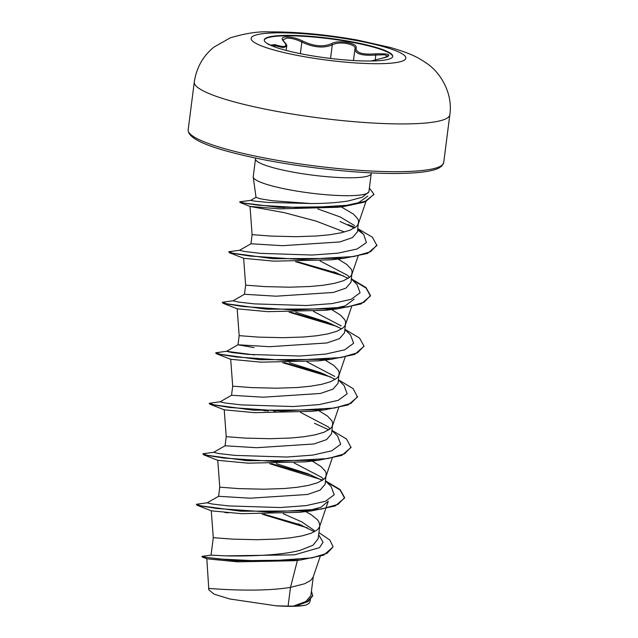 <?xml version="1.0" encoding="UTF-8"?>
<svg xmlns="http://www.w3.org/2000/svg" width="638" height="638" viewBox="0 0 638 638"><rect width="100%" height="100%" fill="white"/><g stroke="black" fill="none" stroke-linecap="round" stroke-linejoin="round"><path stroke-width="0.96" d="M264.252 40.186A64.749 9.921 -172.7 0 1 285.146 35.832A64.749 9.921 -172.7 0 1 354.289 42.714A64.749 9.921 -172.7 0 1 392.673 56.638M285.202 35.385A64.749 9.921 -172.7 0 1 355.007 42.395A64.749 9.921 -172.7 0 1 392.721 56.423A64.749 9.921 -172.7 0 1 371.779 60.993A64.749 9.921 -172.7 0 1 301.973 53.991A64.749 9.921 -172.7 0 1 264.268 39.963A64.749 9.921 -172.7 0 1 285.202 35.385M270.265 45.139L274.755 44.62C285.361 47.842 288.328 46.757 283.655 41.366C280.959 38.615 281.932 37.124 286.59 36.876C291.885 36.956 297.26 38.352 302.723 41.055C313.736 46.343 323.314 47.22 331.457 43.663C337.917 39.54 358.412 43.121 356.044 47.954C356.068 52.914 362.671 54.868 375.854 53.807C391.062 53.52 392.904 55.059 381.364 58.425L371.172 61.009M388.255 56.144L384.539 54.78L375.949 55.027C362.057 55.977 355.063 53.911 354.975 48.823C356.809 44.788 342.343 41.366 334.631 43.878L332.278 44.867C323.665 48.448 313.521 47.523 301.838 42.1C296.829 39.492 291.877 38.152 286.988 38.081L282.889 39.835L284.046 41.558A1.093 0.869 -46.5 0 0 283.655 41.366M253.23 177.109L256.037 197.373L260.328 198.809L272.266 200.731L310.818 203.53C324.925 203.546 337.43 202.685 348.332 200.954L362.256 197.238L368.828 191.918A58.321 8.94 -172.7 0 1 350.071 195.675A58.321 8.94 -172.7 0 1 288.296 189.582A58.321 8.94 -172.7 0 1 253.23 177.109A58.321 8.94 -172.7 0 1 253.222 176.734L255.519 158.822A58.321 8.94 7.3 0 0 289.485 171.455A58.321 8.94 7.3 0 0 352.359 177.771A58.321 8.94 7.3 0 0 371.22 173.648L371.34 172.858M209.79 588.651C199.822 587.351 254.068 593.404 290.497 587.383L288.097 606.1A52.077 7.983 7.3 0 0 293.153 606.1A52.077 7.983 7.3 0 0 293.384 606.092L305.913 601.514L310.881 595.469L313.29 576.672M297.428 560.347L290.497 587.383L304.645 583.746L310.642 580.46L313.122 577.159L320.244 556.328M318.936 532.626L329.886 540.043L333.1 546.862L327.103 553.282L311.958 557.891L265.017 561.249L219.958 559.024L206.56 557.397L201.967 556.384L211.122 555.116L225.374 555.865C244.107 556.296 279.747 555.826 300.307 550.251L313.051 545.219L318.163 538.687L319.829 525.664L318.88 521.74L317.142 519.444L311.208 514.699L304.852 511.102M211.05 555.132L213.291 537.682L232.559 539.126L257.305 539.716L277.865 539.022L290.816 537.786L302.157 535.864L311.113 533.24L317.11 529.955L318.872 528.081L319.829 525.664M217.757 460.285L219.759 487.177L218.587 496.292L250.16 498.206L307.452 494.482L320.116 490.128L325.133 484.274L326.225 473.452L325.348 471.235L321.042 466.577L312.181 461.035M219.759 487.177L239.027 488.628L263.773 489.21L284.333 488.517L297.284 487.28L308.625 485.358L317.588 482.735L323.586 479.449L325.34 477.575L326.297 475.158M332.007 430.562L337.638 436.057L340.676 444.271L331.792 450.811L312.612 455.117L286.741 457.039L234.896 455.396L218.738 453.514L213.658 452.318L225.062 445.787L256.683 447.709L313.928 443.976L326.584 439.622L331.601 433.768L332.701 422.946L331.824 420.729L327.509 416.08L318.649 410.529M225.062 445.787L226.227 436.671L245.494 438.123L270.249 438.705L290.8 438.011L303.76 436.775L315.092 434.853L324.056 432.237L330.053 428.943L331.808 427.069L332.765 424.653M338.483 380.057L344.105 385.551L347.144 393.766L338.268 400.305L319.08 404.612L293.209 406.534L241.363 404.891L225.214 403.017L220.134 401.812L231.53 395.281L263.119 397.203L320.396 393.471L333.06 389.116L338.068 383.263L339.169 372.44L338.292 370.223L333.977 365.574L325.117 360.031M231.53 395.281L232.695 386.165L251.962 387.617L276.717 388.199L297.276 387.505L310.228 386.269L321.56 384.355L330.524 381.731L336.521 378.438L338.276 376.572L339.241 374.147M254.004 347.622L237.998 344.783L269.595 346.697L326.863 342.965L339.52 338.611L344.536 332.757L345.636 321.935L344.759 319.718L340.445 315.068L331.593 309.526M254.506 354.927L226.602 351.307L237.998 344.783L239.17 335.66L258.438 337.111L283.184 337.693L303.744 337L316.695 335.771L328.036 333.849L336.992 331.226L342.989 327.932L344.751 326.066L345.708 323.641M351.418 279.045L357.041 284.548L360.087 292.754L351.203 299.302L332.023 303.6L306.144 305.522L254.299 303.879L238.149 302.005L233.069 300.801L244.466 294.277L276.087 296.191L333.331 292.459L345.995 288.105L351.012 282.259L352.112 271.429L351.227 269.212L346.92 264.563L338.06 259.02M244.466 294.277L245.638 285.154L264.906 286.606L289.652 287.196L310.212 286.494L323.163 285.266L334.503 283.344L343.467 280.72L349.464 277.426L351.219 275.56L352.176 273.136M357.711 229.951L363.7 234.473L366.411 242.592L357.105 249.003L337.733 253.198L311.902 255.041L260.503 253.35L244.545 251.484L239.545 250.295L250.941 243.772L282.514 245.686L339.807 241.954L352.463 237.599L357.479 231.746L358.58 220.931L357.703 218.706L353.388 214.057L341.155 206.848M250.941 243.772L252.106 234.648L271.373 236.1L296.128 236.69L316.679 235.988L329.639 234.76L340.971 232.838L349.935 230.214L355.932 226.921L357.687 225.054L358.644 222.63M314.207 530.401L301.806 521.908L283.296 513.726M323.594 479.441L321.823 477.423L294.134 462.941M330.061 428.935L328.299 426.918L300.602 412.435M334.767 376.412L307.069 361.929M324.862 359.896L324.264 359.585M341.234 325.906L313.537 311.432M331.337 309.39L330.731 309.087M349.464 277.426L347.71 275.401L320.013 260.926M354.632 225.637L340.413 217.056L317.82 208.937M333.1 546.862L323.713 555.164L300.522 559.997L294.214 560.722L237.44 561.823L206.895 558.808L202.102 556.926L201.967 556.384M311.456 591.035L312.7 595.932L307.994 601.602L295.793 605.98C300.657 605.877 304.278 605.494 306.647 604.832L309.422 602.966L310.515 599.76M288.097 606.1L275.911 605.789L229.792 598.978L214.185 594.193L208.841 589.887L206.816 558.752M298.297 523.822L314.39 531.741M318.657 534.803L323.075 542.244L319.447 547.675L294.453 554.837L225.374 555.865M264.124 514.236L301.878 525.305M312.748 595.509L307.237 601.642L293.384 606.092M262.282 514.236L307.476 527.889M300.522 559.997L236.483 560.754L202.102 556.926M296.279 605.877L293.512 606.076M228.452 512.832L224.767 512.513M367.815 196.097L358.532 202.701L337.797 207.27L279.588 208.873L250.008 206.433L284.109 212.614L316.041 221.091L344.432 231.993M343.842 258.358L331.433 259.818L273.973 261.157L243.692 258.302L229.616 252.815L273.064 258.693L343.842 258.358L367.56 253.438L376.899 245.502L372.337 237.176L357.87 228.675M354.194 299.118L345.07 305.961L324.965 310.323L267.497 311.663L237.224 308.808L223.148 303.321L266.596 309.199L337.374 308.864L361.092 303.943L370.431 296.008L366.092 288.097L351.921 279.54M328.65 359.194L318.49 360.829L261.046 362.169L230.693 359.274L232.695 386.165M324.431 409.875L312.03 411.335L254.57 412.666L224.281 409.819L210.205 404.332L253.653 410.21L324.431 409.875L348.149 404.955L357.495 397.019L353.069 388.566L338.499 379.881M317.963 460.381L305.554 461.84L248.094 463.172L217.813 460.325L203.737 454.83L247.185 460.716L317.963 460.381L341.681 455.46L351.02 447.525L346.601 439.072L332.031 430.387M319.598 526.653L328.315 501.141L320.97 507.266L304.749 511.524M311.496 510.886L299.086 512.346L241.627 513.678L211.338 510.831L197.27 505.336L240.717 511.213L311.496 510.886L335.213 505.966L344.552 498.031L340.078 489.992L325.508 481.307M371.22 173.648L368.931 191.559A58.321 8.94 -172.7 0 1 368.828 191.918M218.587 496.292L207.191 502.816L212.271 504.02L228.42 505.902L280.273 507.545L306.144 505.623L325.324 501.316L334.208 494.777L331.162 486.563L325.539 481.068M322.326 480.366L307.971 473.779L276.31 463.682M328.801 429.86L314.438 423.273M275.464 411.319L273.471 410.832M335.269 379.355L320.914 372.767L289.245 362.679M226.602 351.307L231.682 352.511L247.831 354.385L299.677 356.028L325.547 354.106L344.735 349.807L353.619 343.26L350.573 335.054L344.951 329.551M341.737 328.857L327.382 322.262L295.713 312.173M348.204 278.351L333.849 271.756M354.393 228.029L340.038 221.506M256.141 197.222L250.59 200.388L254.969 201.161L268.207 202.461L310.818 203.53M207.438 502.76L196.384 504.283L201.76 506.086L217.414 508.55L269.069 512.059L321.56 509.06L338.14 504.307L344.608 497.608L340.134 489.577L325.563 480.892M311.679 475.286L271.573 463.73M213.905 452.254L202.852 453.777L208.227 455.58L223.882 458.044L275.536 461.553L328.028 458.555L344.608 453.801L351.075 447.102M268.367 411.055L265.815 410.513M220.373 401.749L209.32 403.28L214.695 405.082L230.358 407.538L282.012 411.047L334.495 408.049L351.075 403.296L357.543 396.597M324.614 374.275L284.516 362.719M226.841 351.243L215.788 352.774L221.171 354.576L236.826 357.033L288.48 360.542L340.971 357.543L357.551 352.79L364.019 346.091L359.545 338.06L344.975 329.375M331.082 323.769L290.984 312.213M233.317 300.737L222.263 302.268L227.638 304.071L243.293 306.527L294.947 310.036L347.439 307.038L364.019 302.284L370.487 295.585L366.013 287.555L351.442 278.87M337.558 273.263L297.452 261.708M239.784 250.24L228.731 251.763L234.106 253.565L249.769 256.021L301.423 259.53L353.907 256.532L370.487 251.787L376.954 245.08M355.199 227.487L348.005 224.568M250.662 200.372L239.808 201.791L244.617 203.219L258.51 205.205L304.127 207.924L350.964 205.069L366.451 200.874L373.948 194.295L369.37 188.09M196.384 504.283L197.27 505.336M322.756 480.079L269.722 463.73M202.852 453.777L203.737 454.83M265.759 410.936L263.031 410.37M209.463 403.511L210.205 404.332M330.715 377.01L282.658 362.719M215.931 353.005L216.673 353.827L260.129 359.704L330.899 359.369L354.624 354.449L363.987 346.298M337.183 326.504L289.134 312.213M222.263 302.268L223.148 303.321M343.651 275.999L295.601 261.708M228.731 251.763L229.616 252.815M283.87 207.693L280.704 207.087M240.055 202.039L240.319 202.597L279.037 207.406L343.388 206.576L364.099 202.214L373.916 194.502M275.911 605.789A51.806 7.943 7.3 0 0 306.647 604.832M286.151 50.418L286.677 46.327L283.24 47.683L271.987 44.931M354.887 49.254L354.975 48.823A1.093 1.013 -164.7 0 1 354.999 48.679L353.444 60.53M331.457 43.663A1.093 0.877 60.8 0 1 332.278 44.867L330.54 58.449M356.044 47.954A1.093 1.013 -164.7 0 0 354.999 48.679L355.031 48.552M302.723 41.055A1.093 0.534 118.2 0 0 301.838 42.1L300.354 53.664M274.755 44.62A1.093 0.518 107.8 0 1 274.811 45.832L274.667 46.925M371.101 61.009L381.293 58.425A1.093 0.439 78.5 0 1 381.364 58.425M375.854 53.807L375.343 59.797M380.607 63.68A77.964 11.947 -172.7 0 1 271.333 49.238A77.964 11.947 -172.7 0 1 276.358 32.849A77.964 11.947 -172.7 0 1 385.631 47.292A77.964 11.947 -172.7 0 1 380.607 63.68M408.176 123.884A128.82 19.746 -172.7 0 1 269.308 109.943A128.82 19.746 -172.7 0 1 194.287 82.039C196.456 67.652 203.012 56 213.969 47.092L230.326 37.825C245.463 33.304 258.446 31.326 269.276 31.9C296.351 31.717 325.795 34.452 357.623 40.106L390.647 47.563C407.786 52.667 415.896 55.913 426.415 63.122C441.289 72.979 452.996 94.169 449.83 114.776A128.82 19.746 -172.7 0 1 408.176 123.884M443.713 162.546L441.831 166.063L438.649 168.193C431.918 171.351 419.238 173.089 400.632 173.408C357.184 174.389 284.389 165.713 238.006 154.029C204.407 145.839 187.795 137.768 188.17 129.809A128.82 19.746 7.3 0 0 263.191 157.706A128.82 19.746 7.3 0 0 402.06 171.646A128.82 19.746 7.3 0 0 443.713 162.546L449.83 114.776M188.17 129.809L194.287 82.039M365.981 201.48L358.412 223.627M240.319 202.597L250.016 206.441L252.106 234.648M358.093 256.133L351.945 274.133M243.636 258.262L245.638 285.154M351.626 306.639L345.477 324.638M237.161 308.768L239.17 335.66M345.15 357.136L339.001 375.144M338.682 407.642L332.534 425.642M224.225 409.779L226.227 436.671M332.215 458.148L326.066 476.147M211.282 510.791L213.291 537.682M363.7 234.473L357.862 228.787M337.797 207.27L343.388 206.576M324.965 310.323L337.374 308.864M318.49 360.829L330.899 359.369M230.757 359.314L216.673 353.827M344.552 498.031L344.608 497.608M209.264 403.695L209.32 403.28M215.74 353.189L215.788 352.774M363.963 346.514L364.019 346.091M370.431 296.008L370.487 295.585M239.752 202.214L239.808 201.791M373.892 194.71L373.948 194.295M255.519 158.822L255.599 158.033M286.677 46.319C287.26 45.753 286.382 44.166 284.046 41.558M270.496 45.242L268.04 43.839L268.175 44.437M381.293 58.425C389.443 56.551 387.497 56.319 388.303 56.096L388.255 56.256"/></g></svg>
